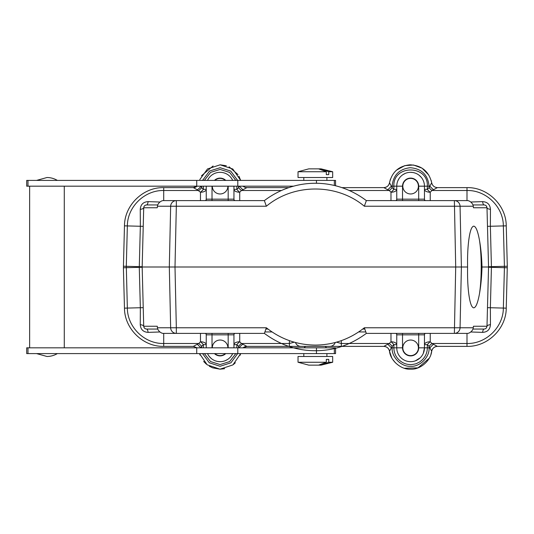 <?xml version="1.0" encoding="UTF-8"?>
<svg xmlns="http://www.w3.org/2000/svg" width="534" height="534" viewBox="0 0 534 534"><rect width="100%" height="100%" fill="white"/><g stroke="black" fill="none" stroke-linecap="round" stroke-linejoin="round"><path stroke-width="0.8" d="M64.274 347.821L64.274 186.179M335.559 185.765L335.559 180.405L26.7 180.405L26.7 186.179L27.982 186.179L27.982 180.405M293.567 186.179L27.982 186.179M36.559 180.405L46.952 177.528A20.205 20.205 0 0 1 57.345 180.405M27.982 353.595L335.559 353.595L335.559 347.821L26.7 347.821L26.7 353.595L27.982 353.595L27.982 347.821M57.345 353.595A20.205 20.205 0 0 1 46.952 356.472L36.559 353.595M468.719 293.453C467.777 285.857 467.397 277.039 467.59 267C467.397 256.961 467.777 248.143 468.719 240.547C469.913 231.215 471.595 226.416 473.751 226.156C475.921 226.416 477.85 231.215 479.525 240.547C480.86 248.143 481.695 256.961 482.015 267C481.695 277.039 480.86 285.857 479.525 293.453C477.85 302.785 475.921 307.584 473.751 307.844C471.595 307.584 469.913 302.785 468.719 293.453M214.862 180.405A7.796 7.796 0 0 1 225.335 180.405M227.891 186.179A7.796 7.796 0 0 1 220.101 193.969A7.796 7.796 0 0 1 212.305 186.179M212.305 347.821A7.796 7.796 0 0 1 220.101 340.031A7.796 7.796 0 0 1 227.891 347.821M225.335 353.595A7.796 7.796 0 0 1 214.862 353.595M467.59 267L461.396 267L460.061 327.769A5.774 5.687 90 0 1 454.374 333.39L366.344 333.39C350.611 344.984 333.616 350.758 315.354 350.711C297.098 350.758 280.096 344.984 264.37 333.39L176.333 333.39A5.774 5.687 -90 0 1 170.653 327.769L169.311 267L142.164 267L143.713 207.753A5.774 1.829 1.5 0 1 140.255 209.328C140.656 204.495 143.272 201.925 148.118 201.625L159.906 202.019M366.344 333.39L364.342 327.769C349.99 339.137 333.663 344.911 315.354 345.091C297.044 344.911 280.717 339.137 266.366 327.769L176.333 327.769L174.998 267L455.709 267L454.374 333.39L466.823 333.39C469.726 333.79 473.244 330.212 473.251 327.769L473.444 326.247L486.995 326.247L488.55 267L482.015 267M491.434 267L488.55 267L486.995 207.753C486.794 206.044 485.833 205.103 484.111 204.943L472.937 204.943L484.111 204.943C485.733 205.063 486.694 205.997 486.995 207.753A5.774 1.829 178.5 0 0 490.452 209.328L490.366 226.262L491.434 267L490.366 307.738L490.452 324.672C490.052 329.505 487.435 332.075 482.596 332.375L470.801 331.981M486.995 207.753L473.444 207.753L473.251 206.231C473.224 203.781 469.746 200.223 466.823 200.61L454.374 200.61A5.774 5.687 90 0 1 460.061 206.231L461.396 267L455.709 267L454.374 200.61L366.344 200.61L364.342 206.231L473.251 206.231M387.811 344.216L389.253 343.495A5.774 2.183 -135 0 1 392.143 346.379L389.52 351.265A5.774 5.774 0 0 0 383.812 346.379L246.895 346.379A5.774 5.774 0 0 0 243.077 347.821L246.895 346.379L241.455 343.495L289.375 343.495L294.227 342.174M242.897 189.784L241.455 190.504A5.774 2.183 45 0 1 238.564 187.621L239.285 186.179L242.91 189.777L246.895 187.621A5.774 5.774 0 0 1 243.077 186.179A5.774 5.774 0 0 0 246.895 187.621L288.781 187.621M341.927 187.621L383.812 187.621A5.774 5.774 0 0 0 389.52 182.735A5.774 5.774 -171 0 1 389.513 182.748A5.774 5.774 -171 0 1 383.812 187.621C386.903 187.387 388.805 185.765 389.513 182.748M231.623 355.517L232.697 353.595A13.857 13.857 0 0 1 207.506 353.595M233.952 347.821L233.952 334.831A5.774 5.774 0 0 1 234.139 333.39M209.268 356.465L211.457 358.654M215.522 360.904L217.231 361.378M217.779 361.485L220.101 361.678M225.401 360.624L227.798 359.342M212.018 347.821L212.018 334.831L206.244 334.831L206.244 347.821L206.244 334.831A5.774 5.774 0 0 0 206.057 333.39M410.613 193.969A7.796 7.796 0 0 0 417.361 182.281A7.796 7.796 0 0 0 403.864 182.281A7.796 7.796 0 0 0 410.613 193.969M396.575 200.61A5.774 5.774 0 0 0 396.755 199.169L396.755 186.179A13.857 13.857 0 0 1 410.613 172.322A13.857 13.857 0 0 1 424.463 186.179L424.463 199.169A5.774 2.884 180 0 0 425.238 200.61M424.65 200.61A5.774 5.774 0 0 1 424.463 199.169L418.696 199.169L418.696 186.179A8.083 8.083 0 0 0 410.613 178.096A8.083 8.083 0 0 0 402.529 186.179L402.529 199.169L418.696 199.169L418.696 200.61M424.376 184.624L424.116 183.095M423.689 181.6L423.095 180.165M421.446 177.535L419.25 175.346M415.185 173.096L413.476 172.622M412.929 172.515L410.613 172.322M405.306 173.376L402.91 174.658M399.092 178.483L397.81 180.872M397.022 183.476L396.822 184.817M157.764 204.943L146.596 204.943C144.894 205.103 143.933 206.037 143.713 207.753C143.913 206.044 144.874 205.103 146.596 204.943A5.774 1.675 90 0 0 148.118 201.625M232.697 180.405A13.857 13.857 0 0 0 207.506 180.405M228.178 186.179L228.178 199.169L233.952 199.169L233.952 186.179L233.952 189.35L236.842 189.35A5.774 2.183 -135 0 0 239.726 192.233L239.726 200.61M206.244 186.179L206.244 199.169A5.774 5.774 0 0 1 206.057 200.61M335.239 342.508A5.774 5.774 0 0 1 329.785 346.379M295.469 342.508A5.774 5.774 0 0 0 300.922 346.379M200.47 200.61L200.47 192.233A5.774 2.183 135 0 0 203.354 189.35L206.244 189.35A5.774 2.884 0 0 1 200.47 192.233L197.3 189.784A5.774 2.844 -45 0 0 200.904 186.179L201.632 187.621A5.774 2.183 -45 0 1 198.741 190.504L163.711 190.504C144.621 190.037 127.379 206.832 127.352 225.922L126.298 266.319L127.352 308.078C127.379 327.168 144.621 343.963 163.711 343.495L163.711 346.379L193.315 346.379L198.741 343.495A5.774 2.183 -135 0 1 201.632 346.379L200.911 347.821L197.286 344.223M200.03 355.077L199.542 353.595L207.172 364.809L220.015 369.181L232.917 364.902L240.687 353.595L240.106 355.324M235.32 362.786L233.545 364.415M224.634 368.694L220.115 369.181M220.035 369.181L212.672 367.853M212.599 367.826L209.295 366.231M206.304 364.115L203.661 361.458M237.663 353.595L230.928 362.786L220.095 366.291L209.275 362.773L202.566 353.595M242.897 344.216A5.774 2.844 135 0 0 239.292 347.821L238.564 346.379A5.774 2.183 135 0 1 241.455 343.495L239.726 341.767A5.774 2.183 -45 0 0 236.842 344.657L236.842 347.821M433.408 189.784L431.966 190.504A5.774 2.183 45 0 1 429.076 187.621L429.803 186.179L433.421 189.777L437.393 187.621L466.996 187.621C487.602 187.114 506.212 205.243 506.245 225.849L507.3 266.246L506.245 308.151C506.212 328.757 487.602 346.886 466.996 346.379L437.393 346.379C434.329 346.633 432.433 348.248 431.699 351.239C430.664 361.004 419.844 369.895 410.573 369.181C401.354 369.908 390.454 360.817 389.52 351.265C388.799 348.255 386.896 346.626 383.812 346.379L387.797 344.223L391.415 347.828L392.143 347.821C391.335 357.059 401.468 367.038 410.613 366.291C419.797 367.105 429.857 356.966 429.076 347.821L429.803 347.821L429.076 346.379A5.774 2.183 135 0 1 431.966 343.495L437.393 346.379A5.774 5.774 0 0 0 431.699 351.239L429.803 347.821L433.408 344.216M437.393 346.379L437.393 346.379C434.309 346.613 432.413 348.228 431.699 351.239L430.911 354.416M429.243 358.221L417.995 367.866L404.385 368.246M395.42 362.82L392.724 359.429M391.716 357.733L389.52 351.265M336.48 342.174L341.333 343.495L389.253 343.495L390.981 341.767L390.981 333.39M364.849 329.057L362.699 329.057M393.872 344.657A5.774 2.183 45 0 0 390.981 341.767A5.774 2.884 0 0 1 396.755 344.657L393.872 344.657L393.872 347.821L392.143 347.821L392.143 346.379L393.872 344.657M430.237 333.39L430.237 341.767A5.774 2.183 -45 0 0 427.354 344.657L429.076 346.379L429.076 347.821L427.354 347.821C427.293 352.373 425.658 356.318 422.454 359.662C419.15 362.426 420.952 361.251 417.007 363.294C415.913 364.054 411.073 364.715 410.606 364.568C408.083 364.528 405.947 364.101 404.205 363.294C402.396 362.559 400.587 361.351 398.791 359.676C395.581 356.432 393.945 352.48 393.872 347.821L396.755 347.821A13.857 13.857 0 0 0 410.613 361.678A13.857 13.857 0 0 0 424.463 347.821L423.335 353.301M431.185 180.459L431.699 182.762C428.895 171.401 421.693 165.42 410.092 164.826C398.991 165.86 392.13 171.828 389.52 182.735L389.533 182.615M389.546 182.561L390.454 179.07M396.482 170.166L404.812 165.627L413.516 165.019L422.107 168.197L428.875 175.139M437.393 187.621C434.329 187.367 432.433 185.752 431.699 182.768L429.81 186.172L429.076 186.179L429.076 187.621L427.354 189.35A5.774 2.183 -135 0 0 430.237 192.233L430.237 200.61M389.52 182.735L392.143 187.621A5.774 2.183 -45 0 1 389.253 190.504L387.811 189.784L391.422 186.179L392.143 186.179C393.164 175.192 399.172 169.038 410.152 167.716C421.593 168.597 427.908 174.751 429.076 186.179L427.354 186.179C428.375 164.579 392.85 164.572 393.872 186.179L393.872 189.35L392.143 187.621L392.143 186.179L402.529 186.179M387.797 189.777L383.812 187.621M163.711 346.379C143.105 346.886 124.495 328.757 124.469 308.151L123.407 267.754L124.469 225.849C124.495 205.243 143.105 187.114 163.711 187.621L193.315 187.621A5.774 5.774 0 0 0 197.133 186.179L193.315 187.621L197.3 189.784M237.663 180.405L230.715 171.06L220.135 167.709L209.555 171.027L202.566 180.405M199.796 179.584L207.499 168.951L220.142 164.819L232.797 169.004L240.68 180.405M201.465 175.779L213.079 166.001M220.182 164.819L226.323 165.754M229.066 166.802L237.99 174.571M238.992 176.267L240.687 180.405M204.388 180.405L210.656 172.355L220.088 169.432L229.633 172.415L235.814 180.405M234.726 200.61A5.774 2.884 180 0 1 233.952 199.169A5.774 5.774 0 0 0 234.139 200.61M124.469 225.849L140.342 226.262L140.255 209.328M123.407 267.754L139.281 267.34L140.342 226.262L143.225 226.343M159.906 331.981L148.118 332.375C143.272 332.068 140.649 329.498 140.255 324.672A5.774 1.829 -1.5 0 1 143.713 326.247C143.913 327.956 144.874 328.897 146.596 329.057C144.974 328.937 144.013 328.003 143.713 326.247L142.164 267L139.274 267M157.457 206.231L176.333 206.231L174.998 267L169.311 267L170.653 206.231A5.774 5.687 -90 0 1 176.333 200.61L163.891 200.61C160.988 200.21 157.47 203.788 157.457 206.231L157.263 207.753L143.713 207.753M264.37 200.61L176.333 200.61L176.333 206.231L266.366 206.231L264.37 200.61C294.955 177.475 335.752 177.475 366.344 200.61L366.344 200.61M157.457 327.769C157.49 330.219 160.961 333.777 163.891 333.39L176.333 333.39L176.333 327.769L157.457 327.769L157.263 326.247L143.713 326.247M266.366 327.769L264.37 333.39M140.255 324.672L140.342 307.738L139.281 267.34L142.171 267.267M193.315 346.379L197.133 347.821L193.315 346.379M420.138 357.88L415.339 360.844M466.996 333.39L466.996 343.495L431.966 343.495L430.237 341.767A5.774 2.884 180 0 0 424.463 344.657L427.354 344.657L427.354 347.821L424.463 347.821L424.463 334.831L424.463 347.821L418.696 347.821L418.696 334.831L402.529 334.831L402.529 347.821L396.755 347.821L396.755 334.831A5.774 2.884 -0 0 0 395.981 333.39M410.613 355.617A7.796 7.796 0 0 0 417.361 343.929A7.796 7.796 0 0 0 403.864 343.929A7.796 7.796 0 0 0 410.613 355.617M396.575 333.39A5.774 5.774 0 0 1 396.755 334.831L402.529 334.831L402.529 333.39M424.65 333.39A5.774 5.774 0 0 0 424.463 334.831L418.696 334.831L418.696 333.39M490.452 324.672A5.774 1.829 -178.5 0 0 486.995 326.247C486.708 328.003 485.746 328.937 484.111 329.057L472.944 329.057L484.111 329.057A5.774 1.675 -90 0 0 482.596 332.375M470.801 202.019L482.596 201.625C487.442 201.932 490.058 204.502 490.452 209.328M390.981 200.61L390.981 192.233A5.774 2.183 135 0 0 393.872 189.35L396.755 189.35A5.774 2.884 -0 0 1 390.981 192.233L389.253 190.504L349.349 190.504M484.111 204.943A5.774 1.675 90 0 1 482.596 201.625M146.596 329.057L157.77 329.057L146.596 329.057A5.774 1.675 -90 0 1 148.118 332.375M203.354 347.821L203.354 344.657A5.774 2.183 45 0 0 200.47 341.767L200.47 333.39M204.382 353.595L210.523 361.551L220.095 364.568L229.66 361.565L235.814 353.595M268.015 329.057L265.865 329.057M479.525 293.453A40.844 7.096 90 0 0 479.912 243.391A40.844 7.096 90 0 0 479.525 240.547M328.764 171.741L332.675 171.741L321.041 168.857L328.764 171.741L328.764 174.631L326.314 174.631L326.314 171.741L318.591 168.857L321.041 168.857M318.591 168.857L308.806 168.857L298.032 171.741L326.314 171.741M298.032 171.741L298.032 177.515L332.675 177.515L332.675 171.741M328.764 174.631L326.314 174.631M326.314 362.259L298.032 362.259L308.806 365.143L318.591 365.143L326.314 362.259L326.314 359.369L328.764 359.369L328.764 362.259L321.041 365.143L332.675 362.259L328.764 362.259M332.675 362.259L332.675 356.485L298.032 356.485L298.032 362.259M318.591 365.143L321.041 365.143M328.764 359.369L326.314 359.369M334.344 185.472L334.344 180.405M316.455 183.296L316.455 180.405M237.797 186.179L237.797 180.405M196.732 186.179L196.732 180.405M334.344 353.595L334.344 347.821M316.455 353.595L316.455 347.821M237.797 353.595L237.797 347.821M196.732 353.595L196.732 347.821M214.441 180.405A8.083 8.083 0 0 1 225.755 180.405M228.178 200.61L228.178 199.169L212.018 199.169L212.018 186.179M225.755 353.595A8.083 8.083 0 0 1 214.441 353.595M212.018 333.39L212.018 334.831L228.178 334.831L228.178 347.821M364.342 327.769L473.251 327.769M234.726 333.39A5.774 2.884 180 0 0 233.952 334.831L228.178 334.831L228.178 333.39M395.981 200.61A5.774 2.884 0 0 0 396.755 199.169L402.529 199.169L402.529 200.61M418.696 186.179L427.354 186.179L427.354 189.35L424.463 189.35A5.774 2.884 180 0 0 430.237 192.233L431.966 190.504L466.996 190.504L466.996 187.621M205.47 200.61A5.774 2.884 -0 0 0 206.244 199.169L212.018 199.169L212.018 200.61M289.375 340.632L289.375 346.379M163.711 333.39L163.711 343.495L198.741 343.495L200.47 341.767A5.774 2.884 0 0 1 206.244 344.657L203.354 344.657L201.632 346.379L201.632 347.821M238.564 347.821L238.564 346.379L236.842 344.657L233.952 344.657A5.774 2.884 180 0 1 239.726 341.767L239.726 333.39M243.077 347.821L246.895 346.379L243.077 347.821M341.333 340.632L341.333 346.379M365.783 331.948L358.661 331.948M506.245 308.151L503.355 308.078C503.328 327.168 486.087 343.963 466.996 343.495L466.996 346.379M487.482 307.657L503.355 308.078L504.416 267.681L507.3 267.754M488.543 267.267L504.416 267.681L504.416 266.319L507.3 266.246M488.543 266.733L504.416 266.319L503.355 225.922L506.245 225.849M487.482 226.343L503.355 225.922C503.328 206.832 486.087 190.037 466.996 190.504L466.996 200.61M143.225 307.657L124.469 308.151M142.171 266.733L123.407 266.246M163.711 200.61L163.711 187.621M236.842 186.179L236.842 189.35L238.564 187.621L238.564 186.179M201.632 186.179L201.632 187.621L203.354 189.35L203.354 186.179M197.133 186.179L193.315 187.621L197.133 186.179M281.358 190.504L241.455 190.504L239.726 192.233A5.774 2.884 180 0 1 233.952 189.35M266.366 206.231C293.753 183.269 336.954 183.269 364.342 206.231M402.529 347.821A8.083 8.083 0 0 0 410.613 355.904A8.083 8.083 0 0 0 418.696 347.821M424.463 334.831A5.774 2.884 180 0 1 425.238 333.39M206.244 334.831A5.774 2.884 -0 0 0 205.47 333.39M272.046 331.948L264.931 331.948M29.63 347.821L29.63 186.179M326.901 180.405L326.901 177.515M303.806 180.405L303.806 177.515M303.806 353.595L303.806 356.485M326.901 353.595L326.901 356.485M305.541 346.379L304.1 347.821M325.166 346.379L326.614 347.821"/></g></svg>
